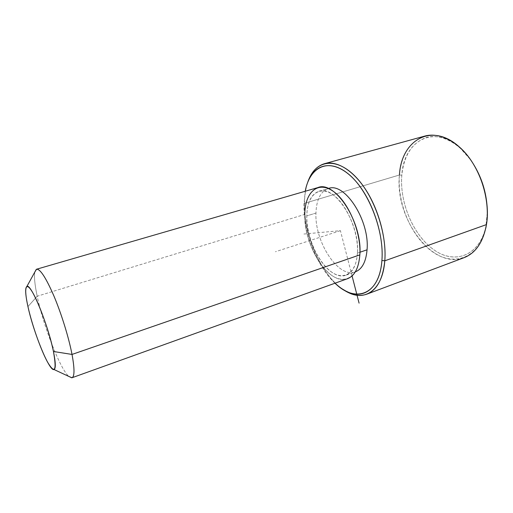 <?xml version="1.0" encoding="UTF-8"?>
<svg xmlns="http://www.w3.org/2000/svg" width="513" height="513" viewBox="0 0 513 513"><rect width="100%" height="100%" fill="white"/><g stroke="black" fill="none" stroke-linecap="round" stroke-linejoin="round"><path stroke-width="0.38" stroke-dasharray="2.56 1.92" d="M315.95 213.081L306.793 215.89C305.613 244.739 329.378 282.079 346.153 275.115C352.726 272.474 356.49 265.138 357.426 253.114L359.934 252.249L357.426 253.114C360.017 223.559 334.547 184.347 318.765 191.336C311.16 194.312 307.172 202.5 306.793 215.89L315.95 213.081C316.425 199.737 320.529 191.561 328.262 188.553L328.326 188.534C320.548 191.516 316.425 199.698 315.95 213.081C314.559 241.719 338.247 278.642 355.317 271.852C338.247 278.642 314.559 241.719 315.95 213.081M347.609 278.681C329.308 286.26 303.555 245.727 304.78 214.408L37.199 296.225C43.291 325.704 59.918 368.558 68.748 376.395C59.918 368.558 43.291 325.704 37.199 296.225L304.78 214.408C305.158 199.788 309.512 190.849 317.829 187.598M34.82 272.057C33.993 276.731 34.781 284.792 37.199 296.225L27.952 306.601L37.199 296.225C34.781 284.792 33.993 276.731 34.82 272.057M304.78 214.408C304.491 235.768 315.559 262.483 329.673 273.846C343.736 285.517 358.504 277.956 359.837 254.884M357.426 253.114C356.259 274.282 342.761 281.419 329.776 270.729C316.752 260.322 306.492 235.595 306.793 215.89C306.915 196.088 318.316 184.981 332.366 194.337C346.429 203.372 358.805 232.081 357.426 253.114M335.021 283.208C316.829 266.318 303.465 232.068 303.959 204.463L305.216 191.259L303.959 204.463C303.465 232.068 316.829 266.318 335.021 283.208M342.152 288.883C320.805 273.942 303.831 234.621 304.478 203.315L303.959 204.463L304.478 203.315C304.575 195.549 305.633 188.598 307.659 182.461C305.633 188.598 304.575 195.549 304.478 203.315C303.831 234.621 320.805 273.942 342.152 288.883M464.239 257.609C432.651 270.389 394.459 217.839 399.441 174.997L401.82 175.215C403.564 141.575 433.152 123.421 460.225 148.103L470.549 159.71C457.654 141.748 439.917 133.566 426.22 137.555C412.035 142.845 403.898 155.394 401.82 175.215C399.39 203.302 414.017 236.852 435.293 250.748C456.448 265.035 481.54 254.416 486.484 223.322L487.344 211.689L485.882 226.586C479.617 255.987 454.71 264.637 434.145 249.978C413.446 235.64 399.441 202.77 401.82 175.215L399.441 174.997L304.478 203.315L399.441 174.997C401.467 154.458 409.836 141.511 424.533 136.157M486.465 224.591L486.484 223.322L486.465 224.591M399.441 174.997C397.056 203.321 411.413 237.07 432.645 251.877C453.742 267.004 479.373 258.244 485.843 227.958L485.882 226.586M352.065 275.911L340.414 230.658L303.51 234.069M340.414 230.658L275.455 251.742M346.153 275.115L355.317 271.852M318.765 191.336L328.262 188.553M324.646 163.653L324.242 163.762M459.379 147L460.225 148.103"/><path stroke-width="0.77" d="M359.934 252.249L367.051 249.799C366.019 261.777 362.159 269.113 355.471 271.794L355.317 271.852C362.095 269.235 366.006 261.886 367.051 249.799L359.934 252.249M328.326 188.534C344.396 181.596 369.867 220.417 367.051 249.799C369.867 220.417 344.396 181.596 328.326 188.534M36.545 269.235L34.82 272.057L36.327 269.325C39.834 268.344 45.644 277.11 53.756 295.61C61.336 313.481 68.761 337.439 72.025 354.432L53.448 351.495C48.094 324.46 30.742 282.644 26.868 286.478C24.964 287.87 25.329 294.577 27.952 306.601C33.537 332.732 49.46 371.784 54.012 369.514C55.879 368.655 55.693 362.653 53.448 351.495L72.025 354.432C68.8 337.644 61.515 314.052 54.025 296.245C46.003 277.789 40.181 268.786 36.545 269.235L317.829 187.598C334.951 179.992 362.723 222.732 359.837 254.884L72.025 354.432C74.718 369.123 74.642 376.92 71.794 377.818L68.748 376.395L72.019 377.748C74.648 376.465 74.648 368.693 72.025 354.432L359.837 254.884C358.786 267.889 354.714 275.821 347.609 278.681L72.019 377.748M359.837 254.884C361.389 231.953 347.827 200.538 332.482 190.798C317.162 180.704 304.876 192.946 304.78 214.408M27.952 306.601C23.842 288.344 25.496 280.483 32.37 292.051C39.18 303.324 49.517 332.379 53.448 351.495C56.872 370.931 54.885 374.439 47.491 362.018C40.758 349.706 31.979 324.729 27.952 306.601M381.909 260.476C379.543 295.334 355.086 303.266 335.021 283.208C339.003 286.953 343.062 289.787 347.198 291.698C363.967 299.893 379.992 287.896 381.909 260.476L384.795 260.816C382.749 289.037 366.147 301.291 348.885 292.833L342.152 288.883C350.879 295.09 359.119 296.847 366.866 294.148C376.946 290.044 382.922 278.931 384.795 260.816L381.909 260.476C384.083 234.261 371.874 198.416 354.477 179.781C337.092 160.979 318.432 161.64 309.897 177.588C307.774 181.487 306.21 186.046 305.216 191.259C309.544 167.296 327.903 157.324 348.07 173.702C368.276 189.739 384.461 230.844 381.909 260.476M324.646 163.653L424.533 136.157C438.532 132.11 456.666 140.447 469.914 158.812C483.15 177.165 489.787 203.802 486.465 224.591L384.795 260.816C386.558 239.052 379.011 210.368 366.045 190.169C353.072 169.95 336.393 160.197 324.242 163.762C316.559 166.231 311.032 172.464 307.659 182.461L310.589 175.683C319.368 159.248 338.599 158.44 356.548 177.748C374.509 196.877 387.097 233.838 384.795 260.816L486.465 224.591C483.252 241.937 475.84 252.941 464.239 257.609L366.866 294.148M487.344 211.689C486.933 192.689 481.335 175.356 470.549 159.71C481.335 175.356 486.933 192.689 487.344 211.689M485.843 227.958L486.465 224.591C491.012 198.685 478.719 163.589 459.379 147C431.465 121.594 401.166 140.427 399.441 174.997M352.065 275.911L359.081 303.145M54.012 369.514L71.794 377.818M26.868 286.478L36.327 269.325M348.885 292.833L347.198 291.698M310.589 175.683L309.897 177.588"/></g></svg>
